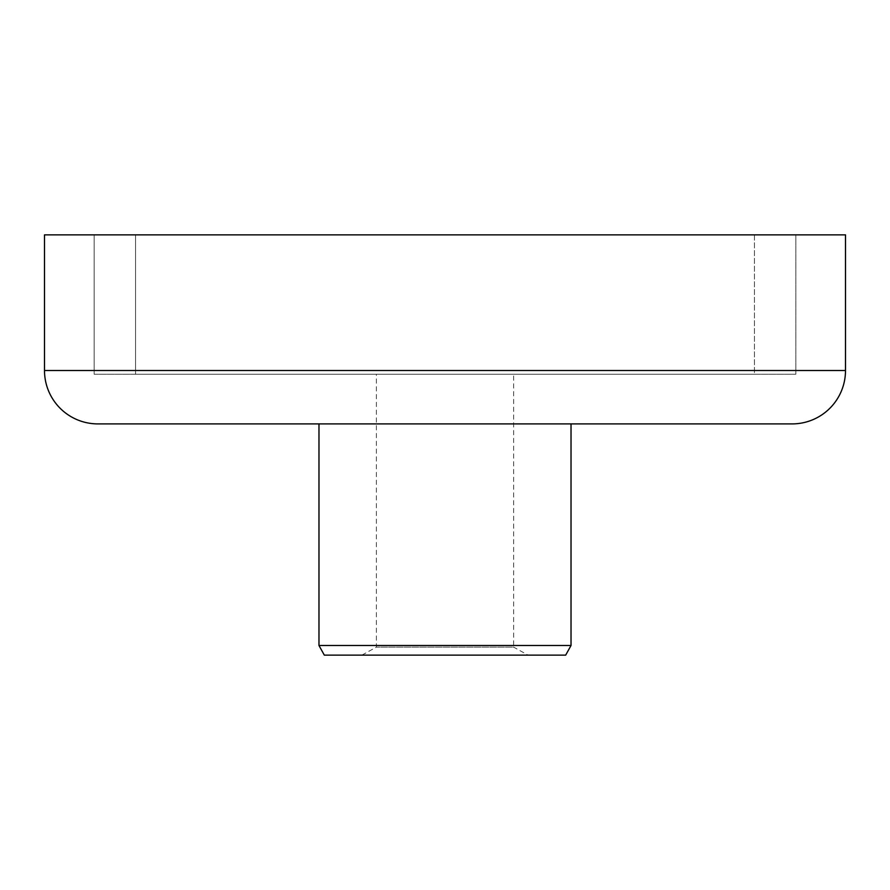 <?xml version="1.0" encoding="UTF-8"?>
<svg xmlns="http://www.w3.org/2000/svg" width="890" height="890" viewBox="0 0 890 890"><rect width="100%" height="100%" fill="white"/><g stroke="black" fill="none" stroke-linecap="round" stroke-linejoin="round"><path stroke-width="0.67" stroke-dasharray="4.45 3.34" d="M361.93 655.129L376.381 647.119L376.381 374.245L513.619 374.245L513.619 647.119L376.381 647.119L513.619 647.119L528.07 655.129L361.93 655.129L528.07 655.129M513.619 374.245L376.381 374.245M318.976 423.907L571.024 423.907L318.976 423.907M94.162 374.245L94.162 234.871L795.838 234.871L94.162 234.871L795.838 234.871L795.838 374.245L795.838 234.871L94.162 234.871L94.162 374.245L795.838 374.245L94.162 374.245M845.5 234.871L44.5 234.871M97.9 423.907L792.1 423.907M571.024 645.495L318.976 645.495M324.316 655.129L565.684 655.129M754.453 234.871L754.453 374.245L135.547 374.245L754.453 374.245L135.547 374.245L754.453 374.245L754.453 234.871L135.547 234.871L135.547 374.245L135.547 234.871L754.453 234.871M845.5 370.507L44.5 370.507"/><path stroke-width="1.33" d="M571.024 645.495L565.684 655.129L324.316 655.129L318.976 645.495L571.024 645.495L571.024 423.907M44.5 370.507A53.4 53.4 0 0 0 97.9 423.907L792.1 423.907A53.4 53.4 0 0 0 845.5 370.507L845.5 234.871L44.5 234.871L44.5 370.507L845.5 370.507M318.976 645.495L318.976 423.907"/></g></svg>
